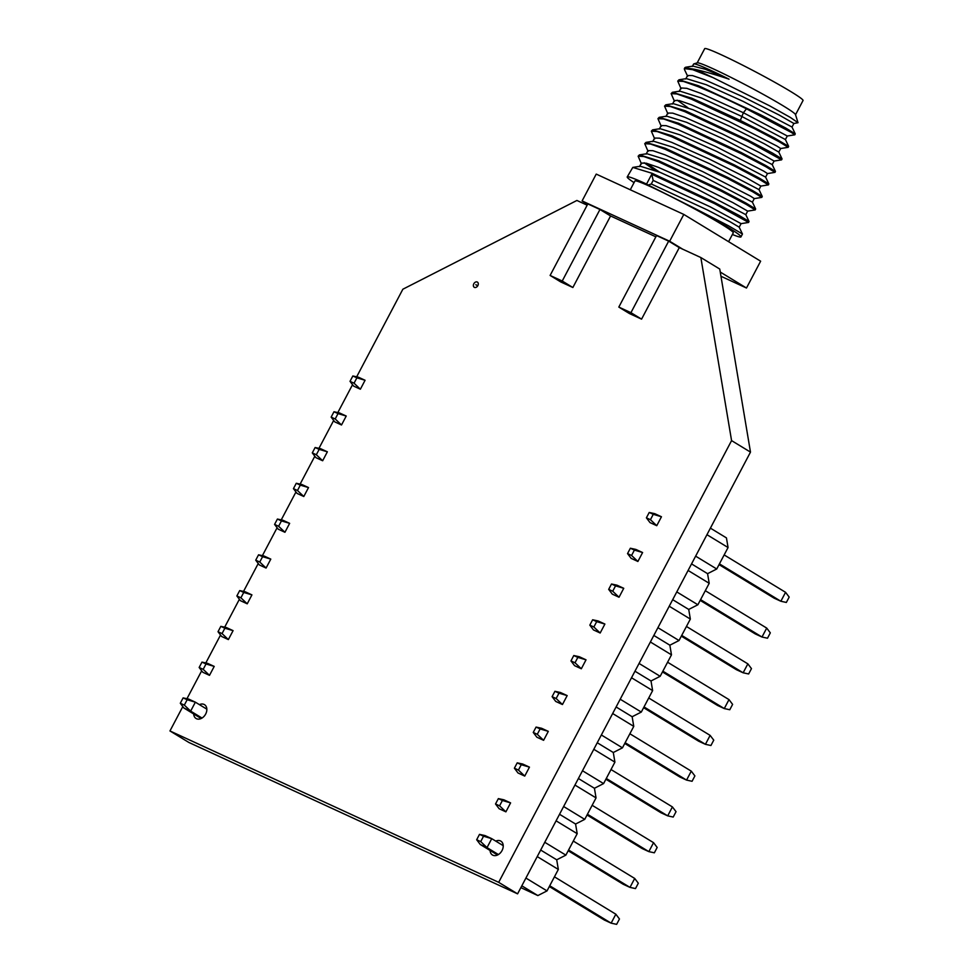 <?xml version="1.0" encoding="UTF-8"?>
<svg xmlns="http://www.w3.org/2000/svg" width="973" height="973" viewBox="0 0 973 973"><rect width="100%" height="100%" fill="white"/><g stroke="black" fill="none" stroke-linecap="round" stroke-linejoin="round"><path stroke-width="1.46" d="M700.852 257.541L719.752 269.047L750.487 452.117L731.574 440.611L700.852 257.541L679.288 247.616L668.658 241.134L656.532 235.551L618.816 307.091L629.446 313.561L641.572 319.144L630.942 312.674L618.816 307.091M731.574 440.611L498.675 882.329L169.959 730.954L182.815 706.58M186.962 698.711L201.679 670.811M205.814 662.954L220.53 635.041M224.678 627.184L239.394 599.271M243.53 591.414L258.246 563.501M262.394 555.644L277.11 527.743M281.246 519.874L295.962 491.973M300.11 484.116L314.826 456.203M318.962 448.346L333.678 420.433M337.826 412.576L352.542 384.663M356.677 376.806L402.858 289.224L576.904 200.462L587.157 205.181M599.952 209.499L562.236 281.027L550.11 275.444L587.826 203.916L599.952 209.499L610.582 215.97L655.863 236.828M199.392 704.634A8.1 5.911 121.3 0 1 204.488 704.659A8.1 5.911 121.3 0 1 205.668 714.048A8.1 5.911 121.3 0 1 196.059 718.488A8.1 5.911 121.3 0 1 193.7 713.975M495.768 841.122A8.1 5.911 121.3 0 1 500.864 841.146A8.1 5.911 121.3 0 1 502.044 850.548A8.1 5.911 121.3 0 1 492.435 854.987A8.1 5.911 121.3 0 1 490.088 850.463M473.815 283.763A3.041 2.214 121.3 0 1 477.415 282.097A3.041 2.214 121.3 0 1 477.852 285.624A3.041 2.214 121.3 0 1 474.252 287.29A3.041 2.214 121.3 0 1 473.815 283.763M750.487 452.117L517.587 893.846L188.871 742.46L169.959 730.954M498.675 882.329L517.587 893.846M795.537 114.729L803.041 100.499A55.583 3.199 27.8 0 0 774.836 82.316A55.583 3.199 27.8 0 0 721.419 54.829A55.583 3.199 -152.2 0 0 704.695 48.65L697.191 62.88M694.71 69.314A64.291 3.697 -152.2 0 1 712.978 77.609L769.473 105.741L790.246 117.38L798.018 122.707L795.5 114.607A55.583 3.199 27.8 0 0 766.006 95.901A55.583 3.199 27.8 0 0 713.878 69.132A55.583 3.199 -152.2 0 0 697.313 62.831L693.773 63.926A58.222 3.357 27.8 0 1 711.117 70.518A58.222 3.357 27.8 0 1 729.069 79.19C715.97 74.775 704.513 71.479 694.71 69.314L684.81 67.684L684.433 69.46L687.68 76.295M798.018 122.707L793.871 123.498M646.559 184.067L648.14 185.028L651.29 183.994L653.175 180.419L651.752 174.228L646.559 184.067A64.291 3.697 -152.2 0 0 627.22 176.928A64.291 3.697 -152.2 0 0 634.055 182.632M694.138 208.076L728.461 225.76L742.46 234.019L740.964 236.901A64.291 3.697 -152.2 0 0 694.138 208.076L648.14 185.028M627.22 176.928L632.791 167.417L652.226 173.34L714.352 202.384L739.334 215.58L749.052 221.491L748.541 222.464L741.061 223.644L710.351 206.896L653.175 180.419M732.389 234.481A64.291 3.697 -152.2 0 0 740.964 236.901M654.914 170.311L644.138 162.746M641.475 163.926L638.142 156.203L643.944 156.568L658.344 161.713L721.261 191.158L746.157 204.342L755.194 209.925L747.665 211.129L745.805 214.692L749.052 221.491M755.194 209.925L755.656 208.976L745.926 203.053L721.115 189.942L658.818 160.825L639.395 154.889L638.142 156.203M646.473 163.257L659.621 172.172M648.079 151.411L644.746 143.688L650.584 144.053L664.948 149.197L728.023 178.716L752.749 191.815L761.786 197.397L754.27 198.614M761.786 197.41L762.248 196.461L752.603 190.586L727.695 177.414L665.423 148.297L645.987 142.374L644.734 143.688M760.898 186.074L746.084 177.585L709.305 159.086L671.613 142.326L659.524 138.178L654.598 138.032L654.683 138.896L651.338 131.173L657.128 131.525L671.552 136.682L734.627 166.201L759.451 179.36L768.39 184.882L760.862 186.086L759.001 189.65M768.39 184.882L768.852 183.933L759.147 178.035L734.189 164.838L672.027 135.782L652.591 129.859L651.338 131.173M661.275 126.368L657.943 118.657L663.732 118.998L678.145 124.155L741.098 153.625L765.97 166.797L774.995 172.367L767.466 173.571M774.995 172.367L775.457 171.418L765.812 165.544L740.976 152.42L678.619 123.267L659.183 117.332L657.943 118.657M667.879 113.853L664.547 106.13L670.385 106.495L684.749 111.64L747.909 141.207L781.587 159.852L774.07 161.056L772.209 164.619M781.587 159.852L782.049 158.903L772.416 153.029L747.495 139.857L685.223 110.752L665.787 104.816L664.535 106.13M687.911 107.723L677.147 100.158M674.484 101.338L671.139 93.615L676.94 93.967L691.353 99.124L754.428 128.643L779.264 141.803L788.191 147.324L780.662 148.528M788.191 147.324L788.653 146.388L774.642 138.117L740.331 120.445L691.827 98.224L672.392 92.301L671.139 93.615M794.795 134.809L795.257 133.86L785.637 127.998L760.57 114.765L698.419 85.709L678.984 79.786L677.743 81.1L683.52 81.452L697.945 86.609C712.114 92.423 728.29 99.83 746.461 108.818L791.426 132.486L794.795 134.809L787.266 136.013M681.088 88.811L677.743 81.1M712.978 77.609L692.654 69.679L684.335 68.572M728.595 241.693L733.265 232.839A55.583 3.199 27.8 0 0 705.06 214.656A55.583 3.199 27.8 0 0 651.642 187.169A55.583 3.199 -152.2 0 0 634.919 180.99L630.285 189.771M682.657 249.161L669.655 241.243L683.8 214.425L760.631 261.19L746.486 288.02L720.263 272.051M683.8 214.425L596.23 174.094L582.097 200.924L587.619 204.294M746.486 288.02L720.969 276.271M669.655 241.243L582.097 200.924M550.11 275.444L560.74 281.927L572.866 287.509L562.236 281.027M610.582 215.97L572.866 287.509M668.658 241.134L630.942 312.674M679.288 247.616L641.572 319.144M651.29 183.994L707.858 210.168L730.492 222.002L739.2 227.171L742.448 234.019M640.27 166.225L660.144 172.379L696.948 189.005L745.805 214.656M639.395 154.889L646.875 153.71L666.748 159.864L703.54 176.49L752.409 202.141L755.656 208.976M645.987 142.374L653.467 141.194L673.328 147.337L710.12 163.963L759.001 189.613L762.248 196.461M639.504 166.638L641.389 163.063L646.315 163.209L658.393 167.356L696.109 184.128L732.9 202.627L747.69 211.117M647.969 150.596L652.919 150.693L664.997 154.841L702.701 171.601L750.56 196.169L754.294 198.589L752.409 202.165M651.752 174.228L714.814 203.758L748.59 222.44M652.591 129.859L660.071 128.679L679.945 134.833L716.748 151.46L765.605 177.098L768.852 183.933M659.183 117.332L666.663 116.152L686.537 122.306L723.328 138.932L772.209 164.583L775.457 171.418M665.787 104.816L673.267 103.637L693.117 109.779L729.908 126.405L764.474 143.858L778.801 152.068L782.049 158.903M672.392 92.301L679.872 91.121L701.752 98.103L741.511 116.31L785.406 139.54L787.291 136.001L743.396 112.734L746.461 108.818M661.166 125.553L666.116 125.663L678.205 129.798L715.897 146.57L763.756 171.139L767.49 173.559L765.605 177.135M667.77 113.038L672.72 113.136L684.81 117.283L722.501 134.043L759.281 152.554L774.094 161.044M672.513 104.05L674.398 100.474L679.336 100.62L691.414 104.768L729.118 121.54L776.965 146.096L780.699 148.516L778.801 152.092M679.105 91.535L680.991 87.959L686.768 88.324L700.937 93.408L743.396 112.734L740.331 120.445M687.57 75.48L692.508 75.578L704.586 79.725L742.277 96.485L779.069 114.984L793.895 123.486L792.01 127.062L795.257 133.86M686.366 78.618L706.337 84.748L743.129 101.374L792.01 127.025M692.971 66.103L705.34 69.265L729.069 79.19M710.399 528.132L726.442 537.899L728.059 547.531L716.736 568.998L707.578 573.669L709.195 583.301L697.884 604.768L688.726 609.439L690.344 619.071L679.02 640.526L669.862 645.196L671.479 654.841L660.168 676.296L651.01 680.966L652.628 690.599L641.304 712.066L632.146 716.736L633.764 726.369L622.452 747.836L613.294 752.506L614.912 762.139L603.588 783.593L594.43 788.276L596.048 797.909L584.737 819.363L575.578 824.034L577.196 833.679L565.872 855.133L556.714 859.804L558.332 869.436L547.021 890.903L525.919 878.06M547.021 890.903L537.862 895.574L521.82 885.807M558.332 869.436L537.23 856.593M556.714 859.804L540.684 850.049L556.714 859.804M537.862 895.574L520.871 887.631M615.848 914.219L611.129 923.158L616.639 924.35L619.46 918.986L615.848 914.219L554.44 876.831M549.721 885.771L611.129 923.158L604.391 920.057L549.319 886.537M497.531 854.999L480.285 844.503L487.023 847.605L491.742 838.665L503.223 845.659M480.285 844.503L476.673 839.748L480.711 841.609L487.023 847.605L498.407 854.537M480.711 841.609L483.545 836.233L491.742 838.665L485.004 835.564L479.494 834.372L476.673 839.748M483.545 836.233L479.494 834.372M565.872 855.133L544.771 842.29M577.196 833.679L556.082 820.823M575.578 824.034L559.536 814.279L575.578 824.034M634.7 878.449L629.993 887.388L635.491 888.58L638.324 883.216L634.7 878.449L573.292 841.061M568.573 850.013L629.993 887.388L623.255 884.287L568.183 850.767M495.525 803.978L499.149 808.745L505.887 811.847L510.594 802.895L503.868 799.794L498.358 798.614L495.525 803.978L499.575 805.839L502.396 800.475L498.358 798.614M510.594 802.895L502.396 800.475M505.887 811.847L499.575 805.839M584.737 819.363L563.635 806.52M596.048 797.909L574.946 785.053M594.43 788.276L578.4 778.509L594.43 788.276M653.564 842.679L648.845 851.63L654.355 852.81L657.176 847.447L653.564 842.679L592.156 805.303M587.437 814.243L648.845 851.63L642.107 848.529L587.035 814.997M514.389 768.208L518.001 772.976L524.739 776.077L529.458 767.138L522.72 764.036L517.21 762.844L514.389 768.208L518.427 770.069L521.26 764.705L517.21 762.844M529.458 767.138L521.26 764.705M524.739 776.077L518.427 770.069M603.588 783.593L582.486 770.75M614.912 762.139L593.798 749.295M613.294 752.506L597.252 742.74L613.294 752.506M672.416 806.921L667.709 815.861L673.207 817.052L676.04 811.689L672.416 806.921L611.008 769.534M606.288 778.473L667.709 815.861L660.971 812.759L605.899 779.227M533.24 732.438L536.865 737.206L543.603 740.307L548.31 731.368L541.584 728.266L536.074 727.074L533.24 732.438L537.291 734.299L540.112 728.935L536.074 727.074M548.31 731.368L540.112 728.935M543.603 740.307L537.291 734.299M622.452 747.836L601.35 734.98M633.764 726.369L612.662 713.525M632.146 716.736L616.116 706.97L632.146 716.736M691.28 771.151L686.561 780.091L692.071 781.283L694.892 775.919L691.28 771.151L629.872 733.764M625.153 742.703L686.561 780.091L679.823 776.989L624.751 743.457M552.105 696.668L555.729 701.436L562.455 704.537L567.174 695.598L560.436 692.496L554.926 691.304L552.105 696.668L556.142 698.529L558.976 693.165L554.926 691.304M567.174 695.598L558.976 693.165M562.455 704.537L556.142 698.529M641.304 712.066L620.202 699.222M652.628 690.599L631.513 677.755M651.01 680.966L634.968 671.212L651.01 680.966M710.132 735.381L705.425 744.321L710.922 745.513L713.756 740.149L710.132 735.381L648.723 697.994M644.004 706.933L705.425 744.321L698.687 741.219L643.615 707.699M570.956 660.91L574.581 665.666L581.319 668.767L586.026 659.828L579.3 656.726L573.79 655.534L570.956 660.91L575.007 662.771L577.828 657.395L573.79 655.534M586.026 659.828L577.828 657.395M581.319 668.767L575.007 662.771M660.168 676.296L639.066 663.452M671.479 654.841L650.378 641.985M669.862 645.196L653.832 635.442L669.862 645.196M728.996 699.611L724.277 708.563L729.786 709.743L732.608 704.379L728.996 699.611L667.587 662.224M662.868 671.175L724.277 708.563L717.539 705.449L662.467 671.929M589.82 625.14L593.445 629.908L600.171 633.009L604.89 624.058L598.152 620.956L592.642 619.777L589.82 625.14L593.858 627.001L596.692 621.638L592.642 619.777M604.89 624.058L596.692 621.638M600.171 633.009L593.858 627.001M679.02 640.526L657.918 627.682M690.344 619.071L669.229 606.228M688.726 609.439L672.684 599.672L688.726 609.439M747.848 663.854L743.141 672.793L748.638 673.973L751.472 668.609L747.848 663.854L686.439 626.466M681.72 635.405L743.141 672.793L736.403 669.692L681.331 636.16M608.672 589.37L612.297 594.138L619.035 597.24L623.742 588.3L617.016 585.199L611.506 584.007L608.672 589.37L612.722 591.231L615.544 585.868L611.506 584.007M623.742 588.3L615.544 585.868M619.035 597.24L612.722 591.231M697.884 604.768L676.782 591.912M709.195 583.301L688.093 570.458M707.578 573.669L691.548 563.902L707.578 573.669M766.712 628.084L761.993 637.023L767.502 638.215L770.324 632.851L766.712 628.084L705.303 590.696M700.584 599.636L761.993 637.023L755.255 633.922L700.183 600.39M627.536 553.601L631.161 558.368L637.887 561.47L642.606 552.53L635.868 549.429L630.358 548.237L627.536 553.601L631.574 555.461L634.408 550.098L630.358 548.237M642.606 552.53L634.408 550.098M637.887 561.47L631.574 555.461M716.736 568.998L695.634 556.142M728.059 547.531L706.945 534.688M785.564 592.314L780.857 601.253L786.354 602.445L789.188 597.081L785.564 592.314L724.155 554.926M719.436 563.866L780.857 601.253L774.119 598.152L719.047 564.62M646.388 517.831L650.013 522.598L656.751 525.7L661.458 516.76L654.732 513.659L649.222 512.467L646.388 517.831L650.438 519.691L653.26 514.328L649.222 512.467M661.458 516.76L653.26 514.328M656.751 525.7L650.438 519.691M201.156 718.512L183.909 708.016L190.647 711.117L195.366 702.178L206.848 709.171M183.909 708.016L180.297 703.248L184.335 705.109L190.647 711.117L202.019 718.05M184.335 705.109L187.157 699.745L195.366 702.178L188.628 699.076L183.119 697.884L180.297 703.248M187.157 699.745L183.119 697.884M199.149 667.478L202.773 672.246L209.499 675.347L214.218 666.408L207.48 663.306L201.983 662.114L199.149 667.478L203.187 669.339L206.021 663.975L201.983 662.114M214.218 666.408L206.021 663.975M209.499 675.347L203.187 669.339M218.013 631.72L221.625 636.476L228.363 639.589L233.082 630.638L226.344 627.536L220.835 626.357L218.013 631.72L222.051 633.581L224.872 628.217L220.835 626.357M233.082 630.638L224.872 628.217M228.363 639.589L222.051 633.581M236.865 595.95L240.489 600.718L247.227 603.819L251.934 594.88L245.196 591.779L239.699 590.587L236.865 595.95L240.903 597.811L243.737 592.448L239.699 590.587M251.934 594.88L243.737 592.448M247.227 603.819L240.903 597.811M255.729 560.18L259.341 564.948L266.079 568.05L270.798 559.11L264.06 556.009L258.55 554.817L255.729 560.18L259.767 562.041L262.588 556.678L258.55 554.817M270.798 559.11L262.588 556.678M266.079 568.05L259.767 562.041M274.581 524.411L278.205 529.178L284.943 532.28L289.65 523.34L282.912 520.239L277.414 519.047L274.581 524.411L278.619 526.271L281.452 520.908L277.414 519.047M289.65 523.34L281.452 520.908M284.943 532.28L278.619 526.271M293.445 488.653L297.057 493.408L303.795 496.51L308.514 487.57L301.776 484.469L296.266 483.277L293.445 488.653L297.483 490.514L300.304 485.138L296.266 483.277M308.514 487.57L300.304 485.138M303.795 496.51L297.483 490.514M312.297 452.883L315.921 457.651L322.659 460.752L327.366 451.8L320.628 448.699L315.13 447.519L312.297 452.883L316.334 454.744L319.168 449.38L315.13 447.519M327.366 451.8L319.168 449.38M322.659 460.752L316.334 454.744M331.161 417.113L334.773 421.881L341.511 424.982L346.23 416.043L339.492 412.941L333.982 411.749L331.161 417.113L335.199 418.974L338.02 413.61L333.982 411.749M346.23 416.043L338.02 413.61M341.511 424.982L335.199 418.974M350.012 381.343L353.637 386.111L360.375 389.212L365.082 380.273L358.344 377.171L352.846 375.979L350.012 381.343L354.05 383.204L356.884 377.84L352.846 375.979M365.082 380.273L356.884 377.84M360.375 389.212L354.05 383.204M475.833 284.7L477.731 285.843M632.791 167.417L640.27 166.237M741.085 223.632L739.2 227.208M647.994 150.547L646.108 154.123M654.598 138.032L652.713 141.608M661.19 125.517L659.305 129.093M667.794 112.99L665.909 116.565M685.71 79.02L687.595 75.444M692.314 66.492L693.591 64.06M678.984 79.786L686.464 78.606M788.653 146.388L785.406 139.54M693.068 66.079L685.588 67.259"/></g></svg>
